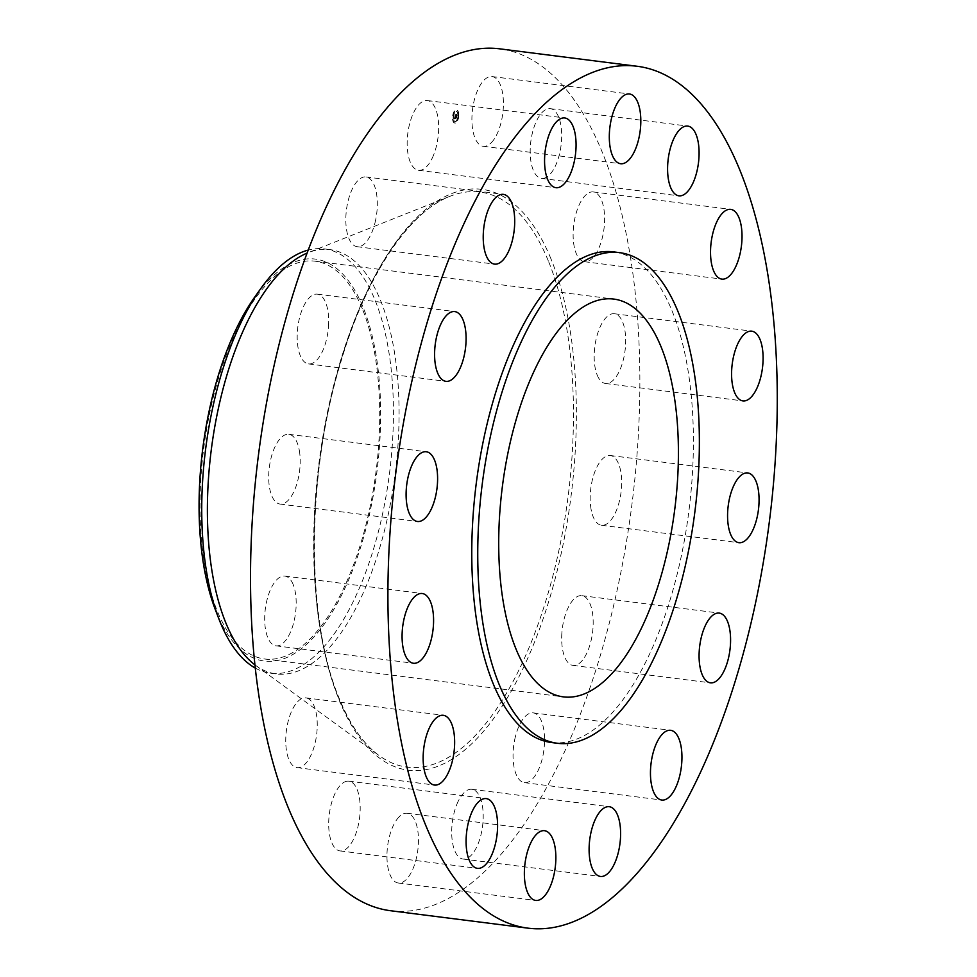 <?xml version="1.0" encoding="UTF-8"?>
<svg xmlns="http://www.w3.org/2000/svg" width="977" height="977" viewBox="0 0 977 977"><rect width="100%" height="100%" fill="white"/><g stroke="black" fill="none" stroke-linecap="round" stroke-linejoin="round"><path stroke-width="0.73" stroke-dasharray="4.88 3.66" d="M432.249 158.091A35.148 15.241 97.2 0 0 438.429 121.673A35.148 15.241 97.2 0 0 427.34 100.546A35.148 15.241 97.2 0 0 413.576 112.734A35.148 15.241 97.2 0 0 407.397 149.163A35.148 15.241 97.2 0 0 418.498 170.291A35.148 15.241 97.2 0 0 432.249 158.091M390.531 910.723A434.386 188.378 97.2 0 0 604.726 640.228A434.386 188.378 97.2 0 0 602.015 151.606A434.386 188.378 97.2 0 0 499.833 48.85M254.899 664.836A213.853 92.742 97.2 0 0 255.632 665.386A213.853 92.742 97.2 0 0 276.32 673.935A213.853 92.742 97.2 0 0 381.775 540.769A213.853 92.742 97.2 0 0 380.444 300.22A213.853 92.742 97.2 0 0 330.141 249.636A213.853 92.742 97.2 0 0 307.963 252.75A213.853 92.742 97.2 0 0 307.12 253.092M255.241 668.048A213.853 92.742 97.2 0 0 270.678 673.226A213.853 92.742 97.2 0 0 387.1 489.892A213.853 92.742 97.2 0 0 374.789 299.499A213.853 92.742 97.2 0 0 324.498 248.915A213.853 92.742 97.2 0 0 308.256 250.075M215.343 609.697A202.593 87.857 97.2 0 0 300.855 649.107A202.593 87.857 97.2 0 0 374.667 487.389A202.593 87.857 97.2 0 0 353.173 287.641A202.593 87.857 97.2 0 0 255.046 296.617M362.247 308.622A200.493 86.941 97.2 0 0 315.082 261.189A200.493 86.941 97.2 0 0 216.235 386.037A200.493 86.941 97.2 0 0 217.48 611.553A200.493 86.941 97.2 0 0 264.633 658.986A200.493 86.941 97.2 0 0 363.493 534.138A200.493 86.941 97.2 0 0 362.247 308.622M551.48 742.52A247.266 107.226 97.2 0 0 673.397 588.545A247.266 107.226 97.2 0 0 671.858 310.405A247.266 107.226 97.2 0 0 613.703 251.907M515.319 736.951A35.148 15.241 97.2 0 0 524.38 782.626A35.148 15.241 97.2 0 0 542.296 758.543A35.148 15.241 97.2 0 0 533.234 712.88A35.148 15.241 97.2 0 0 515.319 736.951M328.516 326.294A35.148 15.241 97.2 0 0 317.366 294.162A35.148 15.241 97.2 0 0 297.362 331.777A35.148 15.241 97.2 0 0 308.512 363.908A35.148 15.241 97.2 0 0 328.516 326.294M561.848 633.279A35.148 15.241 97.2 0 0 573.01 665.41A35.148 15.241 97.2 0 0 593.002 627.808A35.148 15.241 97.2 0 0 581.852 595.665A35.148 15.241 97.2 0 0 561.848 633.279M299.744 453.328A35.148 15.241 97.2 0 0 288.874 434.313A35.148 15.241 97.2 0 0 273.548 450.128A35.148 15.241 97.2 0 0 269.151 485.044A35.148 15.241 97.2 0 0 280.033 504.059A35.148 15.241 97.2 0 0 295.347 488.244A35.148 15.241 97.2 0 0 299.744 453.328M590.621 506.245A35.148 15.241 97.2 0 0 601.49 525.26A35.148 15.241 97.2 0 0 616.817 509.444A35.148 15.241 97.2 0 0 621.213 474.529A35.148 15.241 97.2 0 0 610.344 455.514A35.148 15.241 97.2 0 0 595.017 471.329A35.148 15.241 97.2 0 0 590.621 506.245M293.124 584.405A35.148 15.241 97.2 0 0 284.857 576.088A35.148 15.241 97.2 0 0 267.527 597.973A35.148 15.241 97.2 0 0 267.747 637.517A35.148 15.241 97.2 0 0 276.015 645.834A35.148 15.241 97.2 0 0 293.344 623.949A35.148 15.241 97.2 0 0 293.124 584.405M597.24 375.168A35.148 15.241 97.2 0 0 605.508 383.485A35.148 15.241 97.2 0 0 622.85 361.6A35.148 15.241 97.2 0 0 622.63 322.056A35.148 15.241 97.2 0 0 614.362 313.739A35.148 15.241 97.2 0 0 597.02 335.636A35.148 15.241 97.2 0 0 597.24 375.168M309.648 699.544A35.148 15.241 97.2 0 0 305.923 697.883A35.148 15.241 97.2 0 0 287.067 726.351A35.148 15.241 97.2 0 0 293.344 765.98A35.148 15.241 97.2 0 0 297.069 767.629A35.148 15.241 97.2 0 0 315.925 739.174A35.148 15.241 97.2 0 0 309.648 699.544M580.717 260.029A35.148 15.241 97.2 0 0 584.454 261.689A35.148 15.241 97.2 0 0 603.298 233.222A35.148 15.241 97.2 0 0 597.02 193.593A35.148 15.241 97.2 0 0 593.295 191.944A35.148 15.241 97.2 0 0 574.452 220.399A35.148 15.241 97.2 0 0 580.717 260.029M346.811 781.234A35.148 15.241 97.2 0 0 329.054 816.467A35.148 15.241 97.2 0 0 340.008 850.918A35.148 15.241 97.2 0 0 342.06 850.869A35.148 15.241 97.2 0 0 359.817 815.636A35.148 15.241 97.2 0 0 348.862 781.173A35.148 15.241 97.2 0 0 346.811 781.234M543.566 178.339A35.148 15.241 97.2 0 0 561.323 143.118A35.148 15.241 97.2 0 0 550.356 108.655A35.148 15.241 97.2 0 0 548.305 108.703A35.148 15.241 97.2 0 0 530.548 143.937A35.148 15.241 97.2 0 0 541.514 178.4A35.148 15.241 97.2 0 0 543.566 178.339M398.946 817.028A35.148 15.241 97.2 0 0 386.953 855.363A35.148 15.241 97.2 0 0 398.286 883.013A35.148 15.241 97.2 0 0 406.481 879.263A35.148 15.241 97.2 0 0 418.461 840.928A35.148 15.241 97.2 0 0 407.128 813.267A35.148 15.241 97.2 0 0 398.946 817.028M491.431 142.544A35.148 15.241 97.2 0 0 503.411 104.209A35.148 15.241 97.2 0 0 492.078 76.56A35.148 15.241 97.2 0 0 483.884 80.309A35.148 15.241 97.2 0 0 471.903 118.644A35.148 15.241 97.2 0 0 483.236 146.306A35.148 15.241 97.2 0 0 491.431 142.544M458.115 801.482A35.148 15.241 97.2 0 0 451.936 837.912A35.148 15.241 97.2 0 0 463.037 859.039A35.148 15.241 97.2 0 0 476.788 846.839A35.148 15.241 97.2 0 0 482.968 810.422A35.148 15.241 97.2 0 0 471.879 789.294A35.148 15.241 97.2 0 0 458.115 801.482M375.046 222.622A35.148 15.241 97.2 0 0 365.984 176.947A35.148 15.241 97.2 0 0 348.081 201.03A35.148 15.241 97.2 0 0 357.142 246.692A35.148 15.241 97.2 0 0 375.046 222.622M458.445 115.347A6.619 2.87 97.2 0 0 456.32 109.876A6.619 2.87 97.2 0 0 452.522 117.533A6.619 2.87 97.2 0 0 454.647 123.004A6.619 2.87 97.2 0 0 458.445 115.347M457.822 115.579A5.215 2.259 97.2 0 0 456.137 111.268A5.215 2.259 97.2 0 0 453.157 117.301A5.215 2.259 97.2 0 0 454.83 121.612A5.215 2.259 97.2 0 0 457.822 115.579M455.416 118.339L455.27 117.594L454.793 118.364L455.026 114.932L454.439 115.152L453.878 118.925L455.783 118.388L455.392 114.981L454.244 118.974L455.429 118.376M456.894 117.838L456.699 117.069L455.99 117.936L456.564 115.713L456.039 116.373L456.247 114.517L455.612 114.749L455.551 118.339L457.248 117.887L456.784 116.849L456.467 117.716L456.613 114.565L455.905 118.376L457.248 117.887M456.662 115.542L456.943 116.874L457.016 115.591M456.149 116.092L456.43 114.187L455.648 114.553L456.357 114.285L456.515 116.141L456.784 114.224L456.003 114.59L456.711 114.333L456.515 116.141M456.076 116.544L456.918 117.484L456.344 117.985L456.467 116.629M456.222 117.631L457.236 117.838M456.467 117.57L457.151 117.582M454.11 118.266L454.867 118.339M454.72 118.327L454.036 118.241M455.135 118.095L455.88 118.217M455.77 118.058L455.074 117.997L455.551 114.688L454.891 114.932L455.209 118.241L455.807 117.985M455.087 118.07L455.832 118.058M458.799 115.384A6.619 2.87 -82.8 0 1 455.013 123.053A6.619 2.87 -82.8 0 1 452.888 117.582A6.619 2.87 -82.8 0 1 456.674 109.925A6.619 2.87 -82.8 0 1 458.799 115.384M453.511 117.35A5.215 2.259 -82.8 0 1 456.503 111.317A5.215 2.259 -82.8 0 1 458.176 115.616A5.215 2.259 -82.8 0 1 455.184 121.661A5.215 2.259 -82.8 0 1 453.511 117.35M548.207 260.615A289.827 125.691 97.2 0 0 449.982 196.279A289.827 125.691 97.2 0 0 329.127 404.612A289.827 125.691 97.2 0 0 338.934 698.543A289.827 125.691 97.2 0 0 379.064 755.514A289.827 125.691 97.2 0 0 540.55 617.244A289.827 125.691 97.2 0 0 548.207 260.615M550.869 258.636A292.721 126.937 97.2 0 0 367.425 290.902A292.721 126.937 97.2 0 0 339.507 700.936A292.721 126.937 97.2 0 0 522.939 668.671A292.721 126.937 97.2 0 0 550.869 258.636M427.34 100.546L564.743 117.961M418.498 170.291L555.889 187.706M255.632 665.386L379.064 755.514C363.627 744.205 350.474 725.484 339.605 699.349C305.618 620.139 306.082 474.798 340.973 361.527C366.216 275.758 409.094 211.704 449.982 196.279L307.963 252.75M324.498 248.915L330.141 249.636M270.678 673.226L276.32 673.935M315.082 261.189L613.788 299.072M264.633 658.986L563.338 696.87M524.38 782.626L661.783 800.053M533.234 712.88L670.625 730.308M317.366 294.162L454.769 311.59M308.512 363.908L445.915 381.335M573.01 665.41L710.401 682.838M581.852 595.665L719.255 613.092M288.874 434.313L426.277 451.74M280.033 504.059L417.423 521.486M601.49 525.26L738.893 542.687M610.344 455.514L747.747 472.941M284.857 576.088L422.259 593.515M276.015 645.834L413.405 663.261M605.508 383.485L742.911 400.912M614.362 313.739L751.765 331.166M305.923 697.883L443.314 715.311M297.069 767.629L434.472 785.056M584.454 261.689L721.856 279.117M593.295 191.944L730.698 209.371M340.008 850.918L477.411 868.345M348.862 781.173L486.253 798.6M550.356 108.655L687.759 126.082M541.514 178.4L678.917 195.827M398.286 883.013L535.689 900.44M407.128 813.267L544.531 830.694M492.078 76.56L629.481 93.987M483.236 146.306L620.639 163.733M463.037 859.039L600.428 876.454M471.879 789.294L609.282 806.709M365.984 176.947L503.387 194.374M357.142 246.692L494.545 264.12"/><path stroke-width="1.47" d="M569.652 175.518A35.148 15.241 97.2 0 0 575.832 139.088A35.148 15.241 97.2 0 0 564.743 117.961A35.148 15.241 97.2 0 0 550.979 130.161A35.148 15.241 97.2 0 0 544.8 166.578A35.148 15.241 97.2 0 0 555.889 187.706A35.148 15.241 97.2 0 0 569.652 175.518M425.752 825.394A434.386 188.378 97.2 0 0 527.934 928.15A434.386 188.378 97.2 0 0 742.129 657.655A434.386 188.378 97.2 0 0 739.418 169.033A434.386 188.378 97.2 0 0 637.236 66.277A434.386 188.378 97.2 0 0 423.053 336.772A434.386 188.378 97.2 0 0 425.752 825.394M637.236 66.277L499.833 48.85A434.386 188.378 97.2 0 0 285.65 319.345A434.386 188.378 97.2 0 0 288.362 807.967A434.386 188.378 97.2 0 0 390.531 910.723L527.934 928.15M307.12 253.092A213.853 92.742 97.2 0 0 218.592 407.385A213.853 92.742 97.2 0 0 226.017 623.35A213.853 92.742 97.2 0 0 254.899 664.836M308.256 250.075A213.853 92.742 97.2 0 0 260.835 288.508A213.853 92.742 97.2 0 0 208.064 432.249A213.853 92.742 97.2 0 0 218.921 618.991A213.853 92.742 97.2 0 0 220.375 622.63A213.853 92.742 97.2 0 0 255.241 668.048M260.835 288.508L255.046 296.617A202.593 87.857 97.2 0 0 205.06 432.787A202.593 87.857 97.2 0 0 215.343 609.697L218.921 618.991M660.941 346.505A200.493 86.941 97.2 0 0 613.788 299.072A200.493 86.941 97.2 0 0 514.928 423.92A200.493 86.941 97.2 0 0 516.174 649.436A200.493 86.941 97.2 0 0 563.338 696.87A200.493 86.941 97.2 0 0 662.198 572.021A200.493 86.941 97.2 0 0 660.941 346.505M499.284 684.779A247.266 107.226 97.2 0 0 557.452 743.277A247.266 107.226 97.2 0 0 679.369 589.302A247.266 107.226 97.2 0 0 677.83 311.162A247.266 107.226 97.2 0 0 619.674 252.664A247.266 107.226 97.2 0 0 497.745 406.64A247.266 107.226 97.2 0 0 499.284 684.779M619.674 252.664L613.703 251.907A247.266 107.226 97.2 0 0 491.773 405.882A247.266 107.226 97.2 0 0 493.312 684.022A247.266 107.226 97.2 0 0 551.48 742.52L557.452 743.277M512.449 240.049A35.148 15.241 97.2 0 0 503.387 194.374A35.148 15.241 97.2 0 0 485.484 218.457A35.148 15.241 97.2 0 0 494.545 264.12A35.148 15.241 97.2 0 0 512.449 240.049M465.919 343.721A35.148 15.241 97.2 0 0 454.769 311.59A35.148 15.241 97.2 0 0 434.765 349.192A35.148 15.241 97.2 0 0 445.915 381.335A35.148 15.241 97.2 0 0 465.919 343.721M437.146 470.755A35.148 15.241 97.2 0 0 426.277 451.74A35.148 15.241 97.2 0 0 410.951 467.556A35.148 15.241 97.2 0 0 406.554 502.471A35.148 15.241 97.2 0 0 417.423 521.486A35.148 15.241 97.2 0 0 432.75 505.671A35.148 15.241 97.2 0 0 437.146 470.755M430.527 601.832A35.148 15.241 97.2 0 0 422.259 593.515A35.148 15.241 97.2 0 0 404.918 615.4A35.148 15.241 97.2 0 0 405.137 654.944A35.148 15.241 97.2 0 0 413.405 663.261A35.148 15.241 97.2 0 0 430.747 641.364A35.148 15.241 97.2 0 0 430.527 601.832M447.051 716.971A35.148 15.241 97.2 0 0 443.314 715.311A35.148 15.241 97.2 0 0 424.47 743.778A35.148 15.241 97.2 0 0 430.747 783.407A35.148 15.241 97.2 0 0 434.472 785.056A35.148 15.241 97.2 0 0 453.316 756.601A35.148 15.241 97.2 0 0 447.051 716.971M484.201 798.661A35.148 15.241 97.2 0 0 466.456 833.882A35.148 15.241 97.2 0 0 477.411 868.345A35.148 15.241 97.2 0 0 479.463 868.297A35.148 15.241 97.2 0 0 497.22 833.063A35.148 15.241 97.2 0 0 486.253 798.6A35.148 15.241 97.2 0 0 484.201 798.661M536.336 834.456A35.148 15.241 97.2 0 0 524.356 872.791A35.148 15.241 97.2 0 0 535.689 900.44A35.148 15.241 97.2 0 0 543.884 896.691A35.148 15.241 97.2 0 0 555.864 858.356A35.148 15.241 97.2 0 0 544.531 830.694A35.148 15.241 97.2 0 0 536.336 834.456M595.518 818.909A35.148 15.241 97.2 0 0 589.339 855.327A35.148 15.241 97.2 0 0 600.428 876.454A35.148 15.241 97.2 0 0 614.191 864.266A35.148 15.241 97.2 0 0 620.371 827.837A35.148 15.241 97.2 0 0 609.282 806.709A35.148 15.241 97.2 0 0 595.518 818.909M652.721 754.378A35.148 15.241 97.2 0 0 661.783 800.053A35.148 15.241 97.2 0 0 679.687 775.97A35.148 15.241 97.2 0 0 670.625 730.308A35.148 15.241 97.2 0 0 652.721 754.378M699.251 650.706A35.148 15.241 97.2 0 0 710.401 682.838A35.148 15.241 97.2 0 0 730.405 645.223A35.148 15.241 97.2 0 0 719.255 613.092A35.148 15.241 97.2 0 0 699.251 650.706M728.024 523.672A35.148 15.241 97.2 0 0 738.893 542.687A35.148 15.241 97.2 0 0 754.22 526.872A35.148 15.241 97.2 0 0 758.616 491.956A35.148 15.241 97.2 0 0 747.747 472.941A35.148 15.241 97.2 0 0 732.42 488.756A35.148 15.241 97.2 0 0 728.024 523.672M734.643 392.595A35.148 15.241 97.2 0 0 742.911 400.912A35.148 15.241 97.2 0 0 760.253 379.027A35.148 15.241 97.2 0 0 760.033 339.483A35.148 15.241 97.2 0 0 751.765 331.166A35.148 15.241 97.2 0 0 734.423 353.051A35.148 15.241 97.2 0 0 734.643 392.595M718.119 277.456A35.148 15.241 97.2 0 0 721.856 279.117A35.148 15.241 97.2 0 0 740.7 250.649A35.148 15.241 97.2 0 0 734.423 211.02A35.148 15.241 97.2 0 0 730.698 209.371A35.148 15.241 97.2 0 0 711.854 237.826A35.148 15.241 97.2 0 0 718.119 277.456M680.969 195.766A35.148 15.241 97.2 0 0 698.726 160.533A35.148 15.241 97.2 0 0 687.759 126.082A35.148 15.241 97.2 0 0 685.707 126.131A35.148 15.241 97.2 0 0 667.95 161.364A35.148 15.241 97.2 0 0 678.917 195.827A35.148 15.241 97.2 0 0 680.969 195.766M628.834 159.972A35.148 15.241 97.2 0 0 640.814 121.636A35.148 15.241 97.2 0 0 629.481 93.987A35.148 15.241 97.2 0 0 621.287 97.737A35.148 15.241 97.2 0 0 609.306 136.072A35.148 15.241 97.2 0 0 620.639 163.733A35.148 15.241 97.2 0 0 628.834 159.972"/></g></svg>
